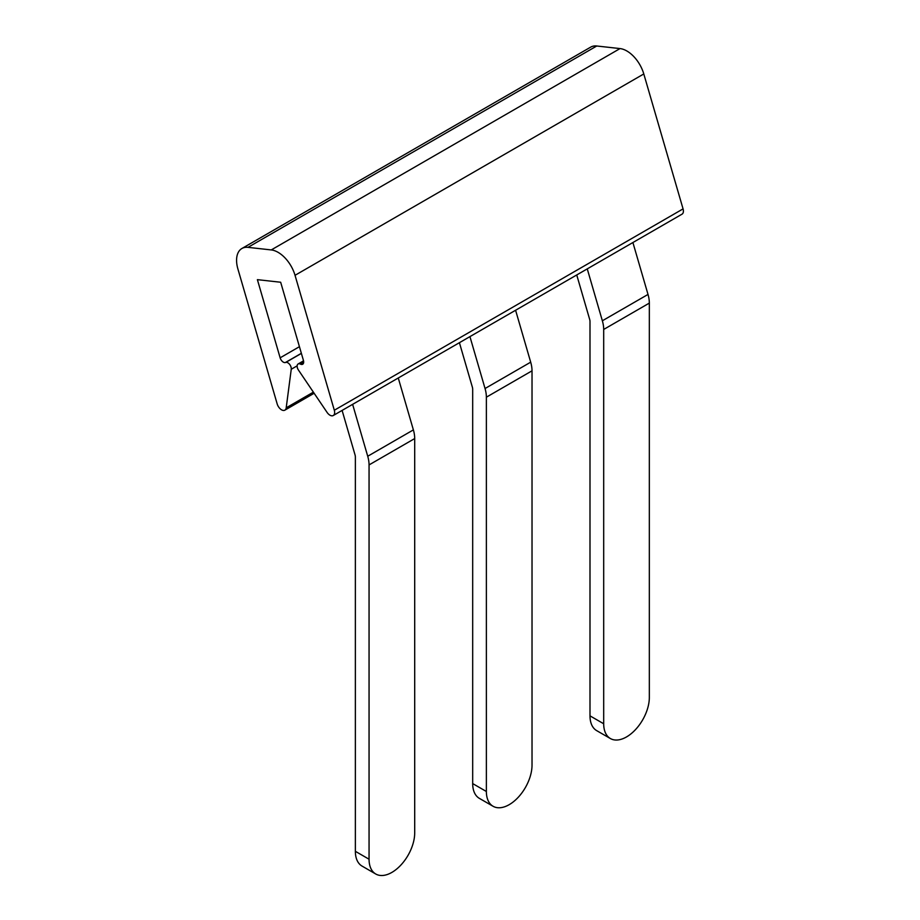 <?xml version="1.0" encoding="UTF-8"?>
<svg xmlns="http://www.w3.org/2000/svg" width="920" height="920" viewBox="0 0 920 920"><rect width="100%" height="100%" fill="white"/><g stroke="black" fill="none" stroke-linecap="round" stroke-linejoin="round"><path stroke-width="1.38" d="M333.27 415.518L682.03 214.164A6.658 3.841 -120 0 0 683.065 208.886L643.793 73.956A25.817 14.904 -120 0 0 620.022 48.576L596.746 46A25.817 14.904 -120 0 0 590.674 47.139L241.914 248.492A25.817 14.904 -120 0 0 237.9 268.973L277.173 403.903A6.658 3.841 -120 0 0 284.866 410.159A6.658 3.841 -120 0 0 286.2 407.836L291.249 369.253A4.841 2.794 -120 0 0 289.593 364.343A4.841 2.794 -120 0 0 285.798 362.399L285.384 362.526A4.841 2.794 -120 0 1 280.14 357.822L257.393 279.657L280.669 282.244L303.428 360.41A4.841 2.794 -120 0 1 302.668 364.251A4.841 2.794 -120 0 1 300.667 364.216L300.138 363.986A4.841 2.794 -120 0 0 298.137 363.964A4.841 2.794 -120 0 0 298.448 370.058L327.048 412.367A6.658 3.841 -120 0 0 333.27 415.518A6.658 3.841 -120 0 0 334.316 410.239L295.032 275.31A25.817 14.904 -120 0 0 271.262 249.929L247.986 247.353A25.817 14.904 -120 0 0 241.914 248.492M632.903 242.535L648.013 294.434L602.358 320.781L587.259 268.881M649.336 303.094L603.692 329.452L603.692 723.764A32.28 18.642 -60 0 0 610.374 738.53A32.28 18.642 -60 0 0 626.52 736.931A32.28 18.642 -60 0 0 649.336 697.406L649.336 303.094A25.817 14.904 -120 0 0 648.013 294.434M603.692 723.764L589.996 715.852L589.996 321.551A6.452 3.726 -120 0 0 589.662 319.378L576.736 274.953M515.591 310.259L530.691 362.169A25.817 14.904 -120 0 1 532.024 370.829L486.369 397.187L486.369 791.487L472.684 783.587L472.684 389.275A6.452 3.726 -120 0 0 472.351 387.113L459.413 342.688M398.268 377.993L413.379 429.893A25.817 14.904 -120 0 1 414.702 438.564L369.058 464.922L369.058 859.222L355.361 851.322L355.361 457.01A6.452 3.726 -120 0 0 355.028 454.848L342.102 410.423M369.058 464.922A25.817 14.904 -120 0 0 367.724 456.251L352.624 404.351M469.936 336.616L485.047 388.516A25.817 14.904 -120 0 1 486.369 397.187M603.692 329.452A25.817 14.904 -120 0 0 602.358 320.781M589.996 715.852A32.28 18.642 120 0 0 596.678 730.63L610.374 738.53M532.024 370.829L532.024 765.141A32.28 18.642 -60 0 1 509.197 804.666A32.28 18.642 -60 0 1 493.062 806.265A32.28 18.642 -60 0 1 486.369 791.487M414.702 438.564L414.702 832.864A32.28 18.642 -60 0 1 391.885 872.401A32.28 18.642 -60 0 1 375.739 874A32.28 18.642 -60 0 1 369.058 859.222M355.361 851.322A32.28 18.642 120 0 0 362.054 866.088L375.739 874M472.684 783.587A32.28 18.642 120 0 0 479.366 798.364L493.062 806.265M683.065 208.886L334.316 410.239M643.793 73.956L295.032 275.31M620.022 48.576L271.262 249.929M303.669 361.951L300.138 363.986M303.646 362.503L300.667 364.216M299.425 346.69L280.14 357.822M301.358 353.303L285.384 362.526M301.38 353.406L285.798 362.399M297.148 365.849L291.249 369.253M313.386 392.138L286.2 407.836M596.746 46L247.986 247.353M413.379 429.893L367.724 456.251M530.691 362.169L485.047 388.516M303.531 360.847L298.137 363.964M314.134 393.254L284.866 410.159"/></g></svg>
